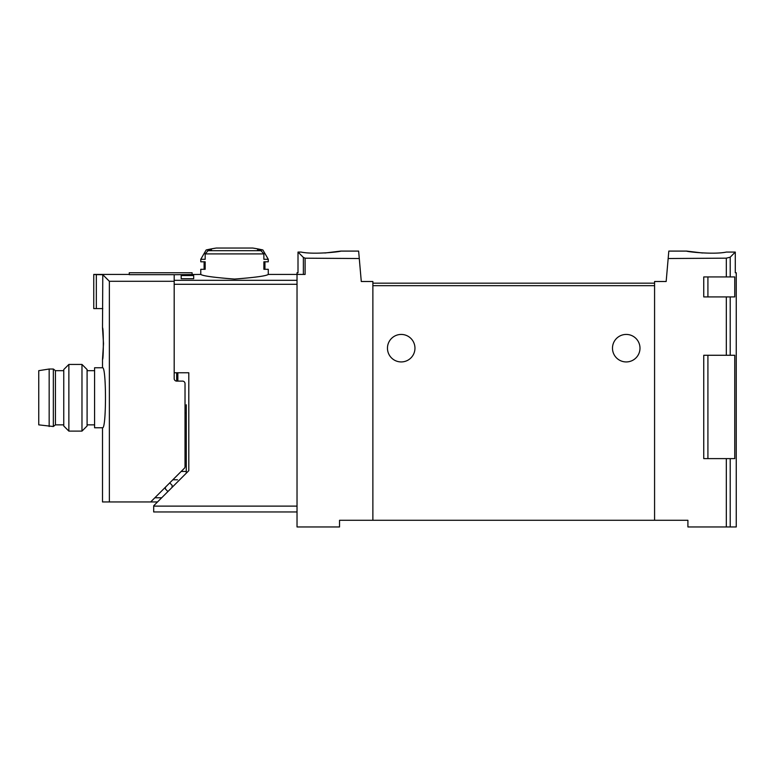 <?xml version="1.0" encoding="UTF-8"?>
<svg xmlns="http://www.w3.org/2000/svg" width="775" height="775" viewBox="0 0 775 775"><rect width="100%" height="100%" fill="white"/><g stroke="black" fill="none" stroke-linecap="round" stroke-linejoin="round"><path stroke-width="1.16" d="M730.215 257.184L726.32 258.162L726.32 276.927L734.758 276.927L734.758 296.922L730.215 296.922L730.215 355.27L734.758 355.27L734.758 458.616L730.215 458.616L730.215 526.952L736.25 526.952L736.25 272.761L735.281 272.761L735.281 252.069L730.215 257.184L730.215 276.927M735.281 252.069L726.349 252.069C713.523 254.849 685.575 251.575 686.66 251.09C685.565 251.565 713.465 254.849 726.349 252.069M726.32 276.927L703.748 276.927L703.748 296.922L726.32 296.922L726.32 355.27L703.748 355.27L703.748 458.616L726.32 458.616L726.32 526.952L687.909 526.952L687.909 520.287L654.575 520.287L654.575 281.509L666.161 281.509L668.815 251.09L686.66 251.09L702.528 252.999M668.166 258.521L726.32 258.162M305.108 258.191L303.374 257.426L298.007 252.069L298.007 272.761L297.028 272.761L297.028 274.427L305.108 274.427L305.108 258.191L359.28 258.521L361.286 281.509L372.872 281.509L372.872 520.287L339.537 520.287L339.537 526.952L297.028 526.952L297.028 274.427L268.276 274.427C266.242 275.948 254.994 277.498 234.534 279.068C214.065 277.498 202.808 275.948 200.773 274.427L174.181 274.728L174.181 280.317L297.028 280.317M324.919 252.999L340.787 251.09L358.631 251.09L359.28 258.521M301.097 252.069C313.923 254.849 341.872 251.575 340.787 251.09C341.882 251.565 313.982 254.849 301.097 252.069L298.007 252.069M181.185 278.719L181.185 275.542L181.185 278.719L193.682 278.719L193.682 275.542L193.682 278.719M181.185 275.542L193.682 275.542M297.028 284.289L174.181 284.289L174.181 372.765L188.8 372.765L188.8 470.667L153.682 505.784L153.682 511.955L297.028 511.955M262.899 249.976L268.276 259.296L263.878 259.296L263.878 253.909L260.962 250.683A123.903 123.903 0 0 0 257.484 249.976L262.899 249.976A125.017 125.017 0 0 0 252.737 248.048L216.312 248.048A125.017 125.017 0 0 0 206.15 249.976L211.565 249.976A123.903 123.903 0 0 0 208.088 250.683L205.172 253.909L205.172 259.296L200.773 259.296L200.773 261.795L205.172 261.795L205.172 269.303L200.773 269.303L200.773 274.427M268.276 274.427L268.276 269.303L263.878 269.303L263.878 261.795L268.276 261.795L268.276 259.296M726.32 526.952L730.215 526.952M726.32 296.922L730.215 296.922M726.32 355.27L730.215 355.27M726.32 458.616L730.215 458.616M654.575 283.175L372.872 283.175M612.482 348.178A13.756 13.756 0 0 1 633.117 336.272A13.756 13.756 0 0 1 633.117 360.094A13.756 13.756 0 0 1 612.482 348.178M387.461 348.178A13.756 13.756 0 0 1 408.086 336.272A13.756 13.756 0 0 1 408.086 360.094A13.756 13.756 0 0 1 387.461 348.178M654.575 520.287L372.872 520.287M176.681 372.765L176.681 381.106L182.513 381.106A2.499 2.499 0 0 1 185.022 383.606L185.022 466.579A2.499 2.499 0 0 1 184.285 468.342L150.679 501.948L109.362 501.948L109.362 281.286L102.784 274.699L102.503 327.767C103.598 326.827 103.598 360.375 102.503 359.435L103.511 343.596L102.503 327.767M263.878 269.303L264.943 269.303L264.943 261.795L263.878 261.795M205.172 269.303L204.106 269.303L204.106 261.795L205.172 261.795M102.503 427.771C106.456 429.534 106.456 365.994 102.503 367.767L94.589 367.767L94.589 427.771L102.503 427.771L102.503 501.948L109.362 501.948M186.271 473.196L186.271 404.773M161.684 497.783L154.845 497.783M157.519 501.948L150.679 501.948M176.681 381.106A2.499 2.499 0 0 1 174.181 378.607L174.181 281.286L109.362 281.286M165.433 487.204L165.433 489.035L167.933 491.534M174.181 281.286L174.181 274.679L129.26 274.679L129.26 272.761L192.103 272.761L192.103 274.728M102.784 274.699L96.332 274.621L96.332 308.595L93.756 308.595L93.756 274.427L129.26 274.427M96.332 274.621L93.756 274.486M96.332 308.595L102.784 308.595M169.725 482.903L172.098 485.286L172.098 487.368M172.854 479.783L177.514 479.783M87.091 369.549L87.091 425.998L81.976 431.113L81.976 364.434L87.091 369.549M68.868 431.113L63.753 425.998L63.753 369.549L68.868 364.434L68.868 431.113L81.976 431.113M49.164 369.016L38.75 370.683L38.75 424.855L53.339 426.521L53.339 369.016L49.164 369.016L49.164 426.521M53.339 369.016L55.422 370.683L55.422 424.855L53.339 426.521M263.878 253.909L205.172 253.909M153.682 506.114L297.028 506.114M654.575 285.675L372.872 285.675M707.914 355.27L707.914 458.616M707.914 276.927L707.914 296.922M303.374 257.426L303.374 274.427M177.853 372.765L177.853 381.106M260.962 250.683L208.088 250.683M181.185 471.452L186.271 471.452M185.022 413.104L186.271 413.104M206.15 249.976L200.773 259.296M87.091 424.855L94.589 424.855M87.091 370.683L94.589 370.683M102.503 359.435L102.503 367.767M68.868 364.434L81.976 364.434M55.422 424.855L63.753 424.855M55.422 370.683L63.753 370.683"/></g></svg>

